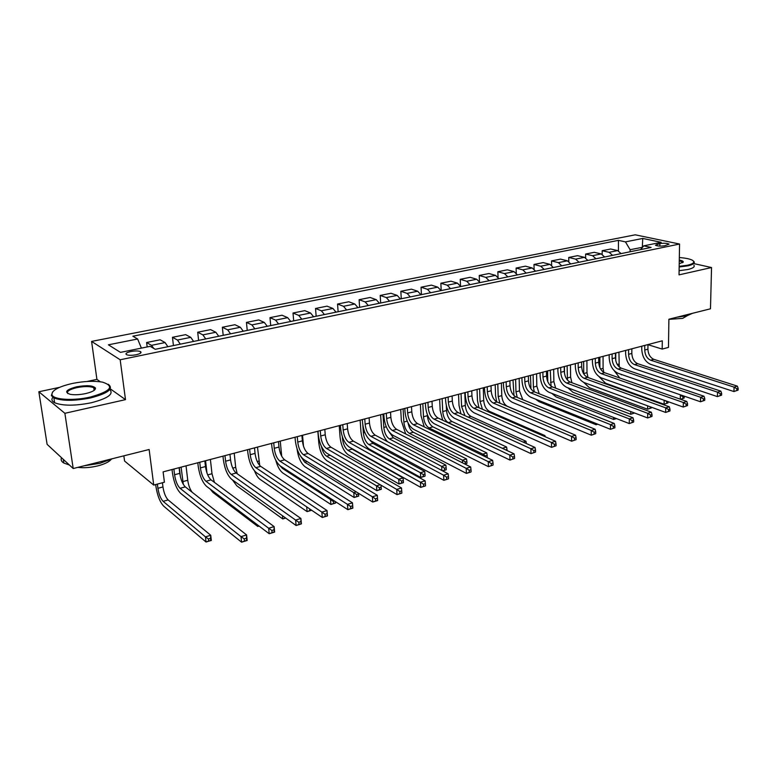 <?xml version="1.0" encoding="UTF-8"?>
<svg xmlns="http://www.w3.org/2000/svg" width="777" height="777" viewBox="0 0 777 777"><rect width="100%" height="100%" fill="white"/><g stroke="black" fill="none" stroke-linecap="round" stroke-linejoin="round"><path stroke-width="1.17" d="M136.16 354.749C140.472 353.71 141.909 352.651 140.472 351.583C138.355 350.777 135.159 350.757 130.895 351.515C126.544 352.554 125.097 353.613 126.554 354.691C128.691 355.497 131.896 355.516 136.16 354.749M123.854 455.837L124.563 461.033L153.729 485.081L164.413 482.216L163.112 471.872L662.286 340.812L662.179 349.077L668.473 347.397L668.89 319.23L710.479 308.799L711.538 267.541L693.948 263.617M59.557 387.344L38.85 391.763L47.106 444.347L73.203 468.531L64.879 413.306L125.495 399.64L120.173 359.77L91.589 341.414L96.921 379.37L87.034 381.478M120.173 359.77L679.554 244.036L635.227 234.819L91.589 341.414M38.85 391.763L64.879 413.306M659.877 243.57L655.438 245.211C657.371 246.154 660.45 246.338 664.665 245.765L669.094 244.133C667.161 243.191 664.092 243.007 659.877 243.57L659.848 246.095M642.56 247.271L630.118 249.708L625.456 241.88L618.434 240.365L132.857 336.208L137.636 338.995L141.395 348.115M625.456 241.88L642.734 238.442L661.149 242.307L643.754 245.843L640.627 249.602M137.636 338.995L108.411 344.813L120.464 352.379L150.184 346.328L155.264 349.3L651.116 247.445L643.754 245.843M153.729 485.081L149.135 449.494L73.203 468.531M679.554 244.036L679.03 274.864L711.538 267.541M647.96 344.687L662.179 349.077M642.317 247.572L642.734 238.442M630.108 251.758L630.118 249.708M618.434 240.365L618.424 250.854M621.105 253.613L617.647 250.582L610.673 248.999L602.185 250.718L602.194 254.312M153.768 348.417L151.476 345.338L146.62 342.511L147.183 346.94M146.62 342.511L160.13 339.792L165.074 342.57L167.861 346.707M180.293 344.153L177.477 340.044L172.455 337.305L173.436 345.561M172.455 337.305L185.654 334.644L190.763 337.354L193.599 341.424M205.74 338.927L202.875 334.887L197.698 332.216L198.611 340.394M197.698 332.216L210.586 329.623L215.841 332.255L218.735 336.256M230.584 333.828L227.671 329.846L222.348 327.253L223.203 335.343M222.348 327.253L234.945 324.718L240.336 327.272L243.279 331.216M254.866 328.836L251.903 324.922L246.445 322.397L247.232 330.41M246.445 322.397L258.751 319.92L264.277 322.406L267.269 326.291M278.584 323.96L275.582 320.114L269.988 317.647L270.717 325.582M269.988 317.647L282.022 315.229L287.684 317.647L290.715 321.474M301.777 319.201L298.727 315.404L293.016 313.014L293.687 320.862M293.016 313.014L304.788 310.645L310.557 313.005L313.626 316.763M324.446 314.549L321.357 310.81L315.53 308.479L316.152 316.249M315.53 308.479L327.039 306.157L332.935 308.459L336.043 312.16M346.62 309.994L343.492 306.303L337.558 304.04L338.121 311.732M337.558 304.04L348.824 301.767L354.817 304.011L357.964 307.663M368.308 305.536L365.151 301.903L359.11 299.699L359.625 307.323M359.11 299.699L370.134 297.474L376.223 299.66L379.399 303.253M389.53 301.175L386.344 297.601L380.196 295.445L380.672 303.001M380.196 295.445L390.986 293.269L397.183 295.396L400.388 298.941M410.305 296.911L407.08 293.385L400.845 291.288L401.272 298.766M400.845 291.288L411.412 289.151L417.686 291.229L420.93 294.726M430.633 292.735L427.379 289.258L421.056 287.208L421.435 294.619M421.056 287.208L431.41 285.13L437.772 287.15L441.035 290.598M450.534 288.646L447.261 285.217L440.86 283.226L441.19 290.559M440.86 283.226L450.99 281.177L457.439 283.149L460.722 286.548M470.036 284.644L466.734 281.264L460.246 279.312L460.528 286.169M460.246 279.312L470.172 277.311L476.699 279.234L480.011 282.595M489.131 280.72L485.8 277.389L479.244 275.485L479.467 281.633M479.244 275.485L488.976 273.523L495.571 275.398L498.902 278.71M507.837 276.874L504.487 273.591L497.863 271.736L498.038 277.302M497.863 271.736L507.4 269.813L514.063 271.639L517.414 274.903M526.165 273.106L522.804 269.862L516.113 268.055L516.249 273.145M516.113 268.055L525.466 266.171L532.187 267.958L535.557 271.183M544.143 269.415L540.753 266.22L534.003 264.452L534.11 269.143M534.003 264.452L543.172 262.607L549.951 264.345L553.341 267.531M561.752 265.802L558.352 262.636L551.544 260.917L551.621 265.268M551.544 260.917L560.538 259.11L567.375 260.81L570.784 263.947M579.03 262.247L575.611 259.13L568.754 257.449L568.803 261.509M568.754 257.449L577.564 255.672L584.459 257.333L587.878 260.431M595.969 258.77L592.54 255.691L585.625 254.05L585.654 257.867M585.625 254.05L594.279 252.311L601.213 253.933L604.652 256.983M612.587 255.361L609.139 252.321L602.185 250.718M125.495 399.64L110.285 388.85M100.34 381.789L96.921 379.37M644.755 345.415L644.725 350.029C645.036 355.138 646.998 358.527 650.621 360.198L734.08 387.121L737.354 386.13L653.816 359.324L650.621 360.198M647.96 344.57L647.911 349.184C648.222 354.283 650.194 357.663 653.816 359.324M738.092 390.112L738.15 388.345L736.839 388.743L736.781 390.51L738.092 390.112L733.935 391.55L650.582 364.326C645.163 361.81 642.22 356.73 641.753 349.096L641.773 346.192M736.781 390.51L733.935 391.55L734.08 387.121L736.839 388.743M738.15 388.345L737.354 386.13M618.929 352.195L619.25 366.929M615.772 353.02L615.772 360.732M619.687 373.854L680.973 395.027M684.197 398.028L684.226 396.357L682.944 396.736L682.915 398.416L684.197 398.028L680.613 399.281L682.915 398.416M619.823 378.04L614.296 370.833M680.293 399.174L680.361 395.202L682.944 396.736M628.593 349.66L628.574 354.312C628.904 359.469 630.875 362.898 634.479 364.598L717.521 392.152L720.862 391.132L637.732 363.704L634.479 364.598M631.847 348.805L631.827 353.448C632.157 358.595 634.119 362.014 637.732 363.704M721.58 395.163L721.629 393.376L720.298 393.784L720.24 395.571L721.58 395.163L717.394 396.61L634.45 368.754C629.059 366.2 626.116 361.062 625.621 353.35L625.631 350.437M720.24 395.571L717.394 396.61L717.521 392.152L720.298 393.784M721.629 393.376L720.862 391.132M612.111 353.982L612.111 358.673C612.461 363.879 614.432 367.346 618.016 369.075L700.611 397.27L704.02 396.241L621.338 368.172L618.016 369.075M615.433 353.117L615.433 357.799C615.782 362.985 617.744 366.443 621.338 368.172M704.729 400.32L704.768 398.514L703.408 398.931L703.36 400.728L704.729 400.32L700.504 401.777L618.016 373.271C612.655 370.668 609.712 365.472 609.178 357.702L609.178 354.759M703.36 400.728L700.504 401.777L700.611 397.27L703.408 398.931M704.768 398.514L704.02 396.241M595.308 358.401L595.337 363.131C595.706 368.376 597.668 371.882 601.233 373.64L683.342 402.505L686.829 401.456L604.623 372.717L601.233 373.64M598.698 357.507L598.717 362.228C599.086 367.472 601.048 370.969 604.623 372.717M687.519 405.575L687.548 403.758L686.159 404.186L686.12 406.002L687.519 405.575L683.255 407.051L601.252 377.875C595.92 375.223 592.977 369.969 592.424 362.131L592.404 359.159M686.12 406.002L683.255 407.051L683.342 402.505L686.159 404.186M687.548 403.758L686.829 401.456M603.069 356.361L603.098 368.347L603.768 372.338M599.854 357.206L599.902 367.686M667.385 401.408L666.753 401.592L666.734 403.282L668.035 402.884L668.055 401.641M668.035 402.884L664.102 404.254L605.526 383.197L599.193 376.796M666.734 403.282L664.102 404.254L664.16 400.252M665.054 400.573L666.753 401.592M586.907 360.606L586.994 372.678L587.966 377.505M583.644 361.46L583.75 373.931M650.242 406.798L650.232 408.236L651.563 407.284M651.563 407.838L647.6 409.217L589.374 387.694L583.702 382.391M650.232 408.236L647.6 409.217L647.629 405.837M564.49 373.533L564.403 366.511M570.444 364.928L570.59 377.107L571.901 382.731M567.113 365.802L567.472 380.099M633.401 412.558L633.401 413.296L634.488 412.966M634.576 413.005L630.759 414.277L572.921 392.268L567.822 387.772M633.401 413.296L630.759 414.277L630.769 411.567M578.175 362.898L578.224 367.667C578.612 372.96 580.584 376.505 584.119 378.302L665.714 407.857L669.269 406.779L587.577 377.36L584.119 378.302M581.633 361.985L581.672 366.754C582.06 372.037 584.032 375.573 587.577 377.36M669.939 410.955L669.968 409.12L668.541 409.557L668.511 411.392L669.939 410.955L665.646 412.441L584.158 382.575C578.865 379.866 575.922 374.553 575.33 366.647L575.301 363.646M668.511 411.392L665.646 412.441L665.714 407.857L668.541 409.557M669.968 409.12L669.269 406.779M547.785 381.672L547.591 370.92M553.671 369.328L553.875 381.604L555.642 388.141M550.281 370.221L551.048 386.12M616.472 418.58L613.587 419.444L556.157 396.94L551.767 393.347M616.2 418.473L613.587 419.444L613.587 417.453M679.176 266.365L687.587 265.229C693.997 263.646 695.405 261.888 691.841 259.965C689.17 258.77 684.993 257.964 679.321 257.546M693.492 261.121L693.997 261.606C695.075 263.209 693.055 264.617 687.946 265.812L679.166 266.997M679.283 260.072C682.138 260.596 683.459 261.266 683.245 262.092L679.224 263.733M692.589 313.286L686.975 315.773L677.136 317.162M687.227 315.715L682.682 318.366L668.88 319.357M693.919 265.248C694.997 266.87 692.987 268.288 687.878 269.502L679.098 270.687M682.682 262.665L682.614 261.995L679.273 260.713M90.219 397.096C110.839 391.249 114.996 386.286 102.69 382.187C94.202 380.701 84.042 381.138 72.193 383.498C58.285 386.752 51.554 390.52 51.981 394.813C53.283 399.737 73.359 400.981 90.219 397.096M108.275 384.265C113.996 388.782 108.081 393.337 90.55 397.931C74.281 401.087 62.063 401.087 53.885 397.911L51.369 395.58L52.603 391.938M85.596 393.599C79.74 394.803 74.65 395.056 70.328 394.357C63.928 392.22 66.006 389.704 76.583 386.81C86.771 385.033 93.065 385.45 95.454 388.044C95.688 390.103 92.395 391.958 85.596 393.599M94.639 389.967L94.843 388.801L93.745 387.713C90.045 386.218 84.431 386.188 76.894 387.616C69.367 389.462 66.346 391.453 67.832 393.599M112.675 458.634L99.903 463.315L84.314 465.744M111.179 459.392C108.994 461.956 104.574 464.102 97.931 465.85C90.627 467.608 83.935 468.113 77.855 467.365M109.819 389.549C113.957 394.075 107.76 398.484 91.239 402.768C75 405.963 62.791 405.953 54.623 402.739C51.816 401.243 51.214 399.427 52.826 397.29M69.386 465.005L63.85 463.053C61.383 461.557 60.606 459.78 61.509 457.702M560.703 367.482L560.771 372.3C561.188 377.641 563.16 381.225 566.666 383.051L647.697 413.315L651.33 412.218L570.192 382.09L566.666 383.051M564.228 366.559L564.287 371.367C564.704 376.699 566.666 380.274 570.192 382.09M651.981 416.443L652 414.597L650.543 415.044L650.524 416.89L651.981 416.443L647.649 417.948L566.724 387.364C561.47 384.605 558.527 379.234 557.905 371.251L557.857 368.23M650.524 416.89L647.649 417.948L647.697 413.315L650.543 415.044M652 414.597L651.33 412.218M542.88 372.164L542.977 377.02C543.414 382.41 545.376 386.033 548.863 387.898L629.292 418.9L633.002 417.773L552.457 386.927L548.863 387.898M546.474 371.221L546.561 376.068C546.998 381.449 548.96 385.062 552.457 386.927M633.634 422.057L633.643 420.192L632.157 420.648L632.148 422.513L633.634 422.057L629.273 423.572L548.941 392.249C543.725 389.432 540.792 384.003 540.132 375.951L540.073 372.902M632.148 422.513L629.273 423.572L629.292 418.9L632.157 420.648M633.643 420.192L633.002 417.773M524.698 376.932L524.815 381.837C525.281 387.276 527.243 390.948 530.701 392.841L610.479 424.601L614.267 423.455L534.362 391.851L530.701 392.841M528.36 375.971L528.477 380.866C528.933 386.295 530.895 389.957 534.362 391.851M614.879 427.797L614.879 425.913L613.364 426.369L613.364 428.253L614.879 427.797L610.479 429.322L530.798 397.232C525.621 394.366 522.688 388.869 521.998 380.74L521.921 377.661M613.364 428.253L610.479 429.322L610.479 424.601L613.364 426.369M614.879 425.913L614.267 423.455M506.138 381.808L506.283 386.752C506.769 392.239 508.731 395.949 512.16 397.892L591.239 430.439L595.124 429.263L515.899 396.872L512.16 397.892M509.877 380.827L510.023 385.761C510.499 391.239 512.461 394.939 515.899 396.872M595.716 433.653L595.706 431.75L594.152 432.226L594.162 434.129L595.716 433.653L591.278 435.198L512.286 402.311C507.158 399.397 504.224 393.832 503.496 385.625L503.399 382.527M594.162 434.129L591.278 435.198L591.239 430.439L594.152 432.226M595.706 431.75L595.124 429.263M487.198 386.781L487.364 391.763C487.888 397.309 489.84 401.068 493.24 403.04L571.581 436.402L575.543 435.198L497.057 402L493.24 403.04M491.015 385.78L491.181 390.753C491.695 396.289 493.648 400.038 497.057 402M576.116 439.646L576.097 437.733L574.504 438.209L574.524 440.132L576.116 439.646L571.629 441.2L493.385 407.507C488.306 404.526 485.382 398.902 484.605 390.617L484.498 387.49M574.524 440.132L571.629 441.2L571.581 436.402L574.504 438.209M576.097 437.733L575.543 435.198M530.953 388.821L530.458 375.427M536.577 373.815L536.839 386.198L539.219 393.764M533.119 374.728L533.391 387.131L534.304 391.822M597.775 424.203L596.066 424.718L539.073 401.699L535.644 399.174M597.61 424.135L596.066 424.718L596.056 423.514M513.986 395.59L513.005 380.011M519.153 378.389L519.473 390.88L522.766 399.679M515.627 379.322L515.967 391.822L517.229 397.416M578.671 429.943L519.803 405.448M496.668 401.826L495.551 395.512L495.202 384.683M501.388 383.061L501.777 395.648C502.243 400.864 504.108 404.419 507.352 406.293L563.442 430.079M497.795 384.003L498.193 396.61L499.932 403.224M478.943 407.731L477.457 400.369L477.049 389.442M483.265 387.81L483.721 400.514C484.217 405.779 486.072 409.362 489.296 411.276L544.959 435.586L543.531 436.014M479.603 388.772L480.069 401.495L482.468 409.285M545.182 436.742L544.959 435.586M460.936 413.85L459.003 405.332L458.537 394.308M464.792 392.667L465.316 405.477C465.831 410.79 467.686 414.413 470.872 416.365L525.99 441.249L523.164 442.094M461.052 393.648L461.587 406.478L464.996 415.695M526.388 443.56L525.99 441.249M467.861 391.861L468.055 396.892C468.599 402.486 470.551 406.284 473.912 408.304L551.466 442.502L555.526 441.268L477.816 407.245L473.912 408.304M471.756 390.831L471.95 395.852C472.494 401.437 474.446 405.235 477.816 407.245M556.07 445.784L556.031 443.842L554.409 444.337L554.448 446.28L556.07 445.784L551.544 447.348L474.087 412.81C469.055 409.77 466.142 404.069 465.326 395.716L465.2 392.56M554.448 446.28L551.544 447.348L551.466 442.502L554.409 444.337M556.031 443.842L555.526 441.268M442.686 420.211L440.18 410.382L439.646 399.261M446.309 405.613L446.532 410.538C447.076 415.889 448.931 419.57 452.088 421.552L506.604 447.028L502.68 448.203L504.322 449.242M442.123 398.62L442.735 411.557C443.278 416.928 445.134 420.61 448.28 422.601L502.68 448.465M507.022 450.514L506.992 449.465L505.652 449.864M506.992 449.465L506.604 447.028M448.115 397.047L448.339 402.117C448.912 407.77 450.864 411.616 454.186 413.675L530.885 448.737L535.042 447.484L458.168 412.587L454.186 413.675M452.097 395.998L452.321 401.068C452.884 406.701 454.836 410.538 458.168 412.587M535.557 452.059L535.518 450.097L533.857 450.602L533.896 452.564L535.557 452.059L531.002 453.632L454.39 418.22C449.407 415.112 446.493 409.353 445.648 400.913L445.503 397.727M533.896 452.564L531.002 453.632L530.885 448.737L533.857 450.602M535.518 450.097L535.042 447.484M424.232 426.884L420.969 415.54L420.376 404.322M427.311 414.568L427.369 415.695C427.942 421.105 429.788 424.825 432.906 426.845L486.8 452.933L482.789 454.137L485.547 455.885L485.586 456.895M422.814 403.69L423.494 416.744C424.067 422.164 425.913 425.883 429.03 427.913L482.789 454.137L482.838 455.555M486.655 457.42L487.218 457.245L487.16 455.409L485.547 455.885M487.16 455.409L486.8 452.933M427.942 402.34L428.205 407.459C428.807 413.16 430.749 417.064 434.032 419.162L509.829 455.128L514.073 453.836L438.102 418.055L434.032 419.162M432.012 401.272L432.265 406.381C432.857 412.072 434.799 415.967 438.102 418.055M514.568 458.469L514.52 456.497L512.82 457.012L512.869 458.993L514.568 458.469L509.974 460.071L434.265 423.747C429.341 420.58 426.437 414.743 425.543 406.225L425.378 403.01M512.869 458.993L509.974 460.071L509.829 455.128L512.82 457.012M514.52 456.497L514.073 453.836M405.681 433.935L401.369 420.804L400.709 409.489M403.098 408.857L403.865 422.028C404.467 427.505 406.303 431.274 409.382 433.343L462.461 460.198L466.559 458.974L413.345 432.245L409.382 433.343M408.042 422.911C408.993 427.544 410.761 430.652 413.345 432.245M466.958 463.345L466.88 461.48L465.238 461.975L465.316 463.83L466.958 463.345L465.015 464.131M462.577 462.888L462.461 460.198L465.238 461.975M464.811 464.024L465.316 463.83M466.88 461.48L466.559 458.974M407.342 407.75L407.634 412.917C408.265 418.677 410.198 422.62 413.442 424.766L488.277 461.664L492.628 460.343L417.599 423.63L413.442 424.766M411.499 406.653L411.781 411.82C412.402 417.56 414.345 421.503 417.599 423.63M493.094 465.044L493.026 463.043L491.278 463.578L491.346 465.578L493.094 465.044L488.451 466.656L413.704 429.39C408.848 426.165 405.944 420.25 405.011 411.655L404.817 408.411M491.346 465.578L488.451 466.656L488.277 461.664L491.278 463.578M493.026 463.043L492.628 460.343M387.441 441.637C384.003 437.733 381.973 432.575 381.371 426.175L380.643 414.763M382.974 414.141L383.819 427.428C384.45 432.954 386.286 436.771 389.326 438.879L441.686 466.394L445.881 465.141L393.366 437.762L389.326 438.879M389.044 431.789L393.366 437.762M446.251 469.57L446.163 467.696L444.483 468.191L444.57 470.075L446.095 469.823L442.599 470.872M441.89 470.493L441.686 466.394L444.483 468.191M442.54 470.843L444.57 470.075M446.163 467.696L445.881 465.141M386.286 413.277L386.616 418.492C387.276 424.31 389.209 428.302 392.404 430.497L466.2 468.356L470.658 466.996L396.649 429.341L392.404 430.497M390.53 412.16L390.85 417.375C391.511 423.174 393.444 427.156 396.649 429.341M471.095 471.765L471.017 469.755L469.23 470.299L469.318 472.319L470.862 472.037L466.414 473.397L392.696 435.159C387.908 431.866 385.013 425.874 384.023 417.2L383.819 413.927M469.318 472.319L466.414 473.397L466.2 468.356L469.23 470.299M471.017 469.755L470.658 466.996M425.077 475.932L424.98 474.038L423.261 474.553L423.358 476.447L424.98 476.175L420.707 477.457L369.153 449.009C364.675 445.765 361.936 439.976 360.946 431.653L360.139 420.143M362.81 424.97L363.364 432.944C364.024 438.519 365.85 442.375 368.842 444.531L420.444 472.727L424.737 471.445L372.979 443.395L368.842 444.531M370.085 440.306L372.979 443.395M423.358 476.447L420.707 477.457L420.444 472.727L423.261 474.553M424.98 474.038L424.737 471.445M364.772 418.929L365.132 424.193C365.821 430.06 367.744 434.11 370.901 436.344L443.599 475.203L448.164 473.824L375.242 435.169L370.901 436.344M369.114 417.783L369.463 423.047C370.153 428.904 372.076 432.944 375.242 435.169M448.572 478.661L448.475 476.622L446.649 477.175L446.746 479.215L448.397 478.904L443.842 480.303L371.221 441.064C366.501 437.694 363.626 431.633 362.587 422.863L362.354 419.561M446.746 479.215L443.842 480.303L443.599 475.203L446.649 477.175M448.475 476.622L448.164 473.824M403.418 482.439L403.312 480.536L401.554 481.06L401.67 482.973L403.389 482.663L399.009 483.984L348.261 454.817C343.852 451.505 341.132 445.648 340.093 437.247L339.219 425.631M342.327 436.693L342.472 438.578C343.162 444.201 344.978 448.106 347.931 450.31L398.727 479.205L403.108 477.904L352.146 449.145L347.931 450.31M350.621 447.853L352.146 449.145M401.67 482.973L399.009 483.984L398.727 479.205L401.554 481.06M403.312 480.536L403.108 477.904M342.774 424.698L343.172 430.021C343.89 435.946 345.814 440.054 348.922 442.336L420.444 482.226L425.116 480.808L353.35 441.122L348.922 442.336M347.212 423.533L347.601 428.846C348.319 434.761 350.242 438.85 353.35 441.122M425.495 485.712L425.388 483.653L423.514 484.226L423.62 486.285L425.388 485.946L420.726 487.373L349.271 447.096C344.619 443.648 341.754 437.509 340.666 428.661L340.413 425.32M423.62 486.285L420.726 487.373L420.444 482.226L423.514 484.226M425.388 483.653L425.116 480.808M320.279 430.604L320.707 435.975C321.474 441.967 323.378 446.124 326.437 448.455L396.717 489.423L401.505 487.966L330.973 447.222L326.437 448.455M324.815 429.419L325.242 434.78C326 440.744 327.904 444.9 330.973 447.222M401.845 492.948L401.719 490.87L399.805 491.452L399.932 493.531L401.816 493.162L397.028 494.619L326.816 453.253C322.251 449.747 319.396 443.521 318.259 434.576L317.987 431.206M399.932 493.531L397.028 494.619L396.717 489.423L399.805 491.452M401.719 490.87L401.505 487.966M297.27 436.645L297.746 442.074C298.543 448.115 300.437 452.331 303.438 454.71L372.387 496.794L377.301 495.308L377.651 500.553L372.746 502.049L303.856 459.566C299.368 455.973 296.532 449.66 295.338 440.637L295.037 437.237M301.913 435.431L302.379 440.841C303.166 446.872 305.07 451.078 308.08 453.447L377.301 495.308L377.467 498.261L375.505 498.863L375.641 500.961L377.612 500.359L377.467 498.261M375.641 500.961L372.746 502.049L372.387 496.794L375.505 498.863M273.727 442.832L274.242 448.3C275.077 454.409 276.971 458.683 279.905 461.12L347.445 504.36L352.486 502.836L352.875 508.129L347.843 509.673L280.361 466.015C275.971 462.344 273.145 455.953 271.892 446.833L271.571 443.395M278.477 441.579L278.992 447.047C279.817 453.137 281.711 457.4 284.654 459.829L352.486 502.836L352.593 505.837L350.582 506.458L350.738 508.585L352.758 507.964L352.593 505.837M350.738 508.585L347.843 509.673L347.445 504.36L350.582 506.458M249.64 449.155L250.194 454.681C251.078 460.848 252.952 465.18 255.827 467.676L321.863 512.121L327.03 510.547L327.467 515.909L322.309 517.482L256.323 472.62C252.02 468.871 249.213 462.383 247.902 453.166L247.552 449.698M254.506 447.873L255.05 453.399C255.924 459.557 257.799 463.869 260.693 466.355L327.03 510.547L327.088 513.616L325.019 514.248L325.194 516.394L327.263 515.763L327.088 513.616M325.194 516.394L322.309 517.482L321.863 512.121L325.019 514.248M224.98 455.623L225.583 461.208C226.505 467.443 228.37 471.833 231.177 474.388L295.61 520.075L300.913 518.473L301.398 523.883L296.105 525.505L231.711 479.38C227.506 475.543 224.718 468.968 223.349 459.654L222.97 456.157M229.963 454.322L230.555 459.897C231.468 466.113 233.333 470.493 236.15 473.028L300.913 518.473L300.913 521.59L298.786 522.241L298.98 524.407L301.107 523.766L300.913 521.59M298.98 524.407L296.105 525.505L295.61 520.075L298.786 522.241M199.738 462.257L200.388 467.9C201.35 474.193 203.195 478.651 205.934 481.254L268.667 528.243L274.116 526.592L274.64 532.07L269.201 533.731L206.507 486.305C202.418 482.381 199.65 475.709 198.213 466.297L197.805 462.762M204.837 460.916L205.478 466.55C206.429 472.834 208.275 477.272 211.033 479.865L274.116 526.592L274.048 529.778L271.863 530.448L272.076 532.643L274.252 531.973L274.048 529.778M272.076 532.643L269.201 533.731L268.667 528.243L271.863 530.448M173.873 469.046L174.572 474.747C175.583 481.109 177.418 485.625 180.079 488.296L241.006 536.635L246.6 534.935L247.173 540.471L241.589 542.181L180.701 493.395C176.719 489.374 173.97 482.614 172.465 473.106L172.028 469.531M179.099 467.676L179.788 473.358C180.788 479.71 182.624 484.217 185.305 486.878L246.6 534.935L246.455 538.189L244.221 538.869L244.454 541.083L246.688 540.403L246.455 538.189M244.454 541.083L241.589 542.181L241.006 536.635L244.221 538.869M246.688 540.403L247.173 540.471M381.148 487.179L379.351 487.713L379.477 489.646L381.274 489.102L381.031 485.198L381.303 489.306L376.826 490.656L326.932 460.761C322.591 457.381 319.881 451.447 318.793 442.968L317.842 431.245M321.387 446.299C322.406 451.155 324.135 454.458 326.563 456.206L376.505 485.839L380.225 484.722M379.477 489.646L376.826 490.656L376.505 485.839L379.351 487.713M358.498 493.269L358.702 496.105L354.127 497.484L305.138 466.831C300.874 463.374 298.174 457.371 297.037 448.815L297.037 448.756M302.544 435.266L303.486 446.192M300.835 456.555L304.739 462.237L353.768 492.618L356.245 491.88M358.615 495.92L358.469 493.968L356.633 494.522L356.779 496.464L358.702 496.105M356.779 496.464L354.127 497.484L353.768 492.618L356.633 494.522M358.469 493.968L358.44 493.23M280.264 441.113L281.692 456.206M280.186 465.899L282.43 468.395L330.497 499.553L331.672 499.203M334.625 501.116L333.382 501.486L333.537 503.457L335.411 502.894L335.314 501.563M335.47 501.67L335.577 503.059L330.895 504.467L282.867 473.028C279.875 470.794 277.506 466.53 275.777 460.256M333.537 503.457L330.895 504.467L330.497 499.553L333.382 501.486M257.488 447.096L259.732 465.53M309.596 508.838L309.751 510.606L311.441 510.101M311.664 510.256L307.109 511.625L260.091 479.37C258.061 477.884 256.216 475.097 254.565 471.008M309.751 510.606L307.109 511.625L306.692 506.866M234.207 453.205L235.693 467.346L237.218 473.776M285.713 518.055L282.75 518.949L236.82 485.848L232.488 479.943M285.382 517.929L282.75 518.949L282.449 515.724M210.392 459.46L211.995 473.737L214.442 482.391M205.565 460.722L206.964 473.018M259.081 526.068L257.799 526.456L213.015 492.482L210.149 489.063M258.984 526L257.799 526.456L257.653 524.99M180.449 476.971L179.312 467.618M186.033 465.85L187.752 480.264C188.49 485.343 189.967 489.345 192.181 492.268M181.099 467.152L183.333 484.44M157.391 484.1L157.925 488.306C158.906 494.386 160.645 498.727 163.121 501.33L205.449 536.858L210.742 535.275L211.334 540.433L206.041 542.016L163.743 506.196C160.033 502.272 157.44 495.765 155.963 486.693L155.691 484.557M162.422 482.75L162.956 486.946C163.928 493.016 165.666 497.348 168.162 499.941L210.742 535.275L210.538 538.296L208.421 538.937L208.654 541.006L210.771 540.365L210.538 538.296M208.654 541.006L206.041 542.016L205.449 536.858L208.421 538.937M210.771 540.365L211.334 540.433M609.139 252.321L617.647 250.582M592.54 255.691L601.213 253.933M575.611 259.13L584.459 257.333M558.352 262.636L567.375 260.81M540.753 266.22L549.951 264.345M522.804 269.862L532.187 267.958M504.487 273.591L514.063 271.639M485.8 277.389L495.571 275.398M466.734 281.264L476.699 279.234M447.261 285.217L457.439 283.149M427.379 289.258L437.772 287.15M407.08 293.385L417.686 291.229M386.344 297.601L397.183 295.396M365.151 301.903L376.223 299.66M343.492 306.303L354.817 304.011M321.357 310.81L332.935 308.459M298.727 315.404L310.557 313.005M275.582 320.114L287.684 317.647M251.903 324.922L264.277 322.406M227.671 329.846L240.336 327.272M202.875 334.887L215.841 332.255M177.477 340.044L190.763 337.354M151.476 345.338L165.074 342.57M657.031 245.814L657.051 244.153M647.911 349.184L644.725 350.029M618.91 364.083L617.278 364.52M621.969 374.64L621.377 374.805M631.827 353.448L628.574 354.312M615.433 357.799L612.111 358.673M598.717 362.228L595.337 363.131M603.098 368.347L600.582 369.026M586.994 372.678L583.741 373.562M570.59 377.107L567.278 378.001M581.672 366.754L578.224 367.667M553.875 381.604L550.495 382.517M564.287 371.367L560.771 372.3M546.561 376.068L542.977 377.02M528.477 380.866L524.815 381.837M510.023 385.761L506.283 386.752M491.181 390.753L487.364 391.763M536.839 386.198L533.391 387.131M519.473 390.88L515.967 391.822M501.777 395.648L498.193 396.61M483.721 400.514L480.069 401.495M489.296 411.276L487.898 411.664M465.316 405.477L461.587 406.478M470.872 416.365L468.142 417.113M471.95 395.852L468.055 396.892M446.532 410.538L442.735 411.557M452.088 421.552L448.28 422.601M452.321 401.068L448.339 402.117M427.369 415.695L423.494 416.744M432.906 426.845L429.03 427.913M432.265 406.381L428.205 407.459M407.226 421.124L403.865 422.028M411.781 411.82L407.634 412.917M386.266 426.777L383.819 427.428M390.85 417.375L386.616 418.492M364.86 432.546L363.364 432.944M369.463 423.047L365.132 424.193M342.978 438.442L342.472 438.578M347.601 428.846L343.172 430.021M325.242 434.78L320.707 435.975M302.379 440.841L297.746 442.074M308.08 453.447L303.438 454.71M278.992 447.047L274.242 448.3M284.654 459.829L279.905 461.12M255.05 453.399L250.194 454.681M260.693 466.355L255.827 467.676M230.555 459.897L225.583 461.208M236.15 473.028L231.177 474.388M205.478 466.55L200.388 467.9M211.033 479.865L205.934 481.254M179.788 473.358L174.572 474.747M185.305 486.878L180.079 488.296M330.147 455.215L326.563 456.206M307.119 461.577L304.739 462.237M283.556 468.084L282.43 468.395M258.877 461.101L257.226 461.548M235.693 467.346L232.75 468.142M211.995 473.737L207.692 474.893M187.752 480.264L182.838 481.594M162.956 486.946L157.925 488.306M168.162 499.941L163.121 501.33M140.656 353.049L140.472 351.583M682.614 261.995L682.594 262.723M682.721 262.587L683.245 262.092M54.623 402.739L53.885 397.911M93.745 387.713L94.124 390.384M63.85 463.053L63.287 459.343M94.843 388.801L95.454 388.044M51.981 394.813L51.369 395.58"/></g></svg>
